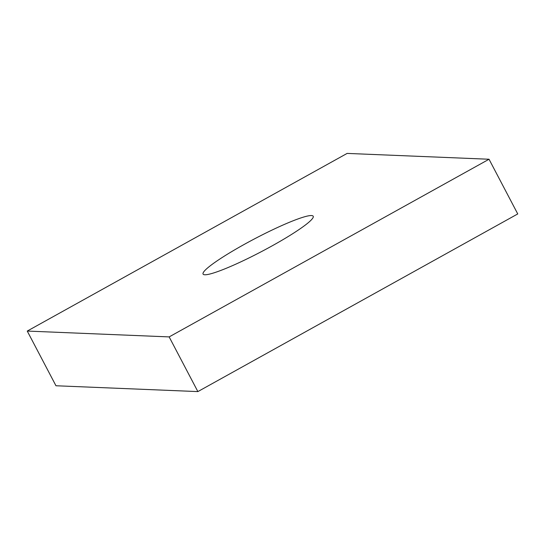 <?xml version="1.0" encoding="UTF-8"?>
<svg xmlns="http://www.w3.org/2000/svg" width="545" height="545" viewBox="0 0 545 545"><rect width="100%" height="100%" fill="white"/><g stroke="black" fill="none" stroke-linecap="round" stroke-linejoin="round"><path stroke-width="0.82" d="M489.035 159.242L347.131 153.411L27.25 331.067L55.965 385.758L197.869 391.589L517.75 213.933L489.035 159.242L169.154 336.905L197.869 391.589M27.25 331.067L169.154 336.905M311.454 215.547A62.191 7.255 152.3 0 1 313.212 216.242A62.191 7.255 152.3 0 1 261.518 251.579A62.191 7.255 152.3 0 1 203.074 274.067A62.191 7.255 152.3 0 1 249.317 241.633A62.191 7.255 152.3 0 1 311.454 215.547"/></g></svg>
